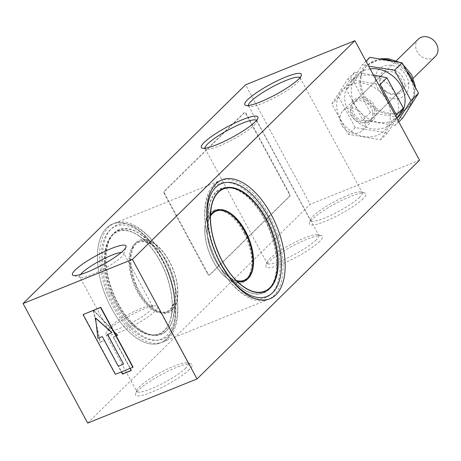 <?xml version="1.0" encoding="UTF-8"?>
<svg xmlns="http://www.w3.org/2000/svg" width="461" height="461" viewBox="0 0 461 461"><rect width="100%" height="100%" fill="white"/><g stroke="black" fill="none" stroke-linecap="round" stroke-linejoin="round"><path stroke-width="0.35" stroke-dasharray="2.31 1.73" d="M352.653 114.409A13.813 11.525 45.5 0 1 353.904 100.141A13.813 11.525 45.5 0 1 374.528 105.581A13.813 11.525 45.5 0 1 373.277 119.848A13.813 11.525 45.5 0 1 352.653 114.409M341.791 125.087A13.813 11.525 45.5 0 1 343.042 110.824A13.813 11.525 45.5 0 1 363.66 116.264A13.813 11.525 45.5 0 1 362.409 130.526A13.813 11.525 45.5 0 1 341.791 125.087M161.828 258.644A64.102 33.399 68 0 0 112.64 223.977A64.102 33.399 68 0 0 111.424 308.196A64.102 33.399 68 0 0 160.612 342.869A64.102 33.399 68 0 0 161.828 258.644M80.554 274.468A25.038 4.518 -28.4 0 0 79.718 276.877A25.038 4.518 -28.4 0 0 80.485 277.401A25.038 4.518 -28.4 0 0 99.76 271.08A25.038 4.518 -28.4 0 0 121.56 256.967A25.038 4.518 -28.4 0 0 123.79 253.988A25.038 4.518 -28.4 0 0 123.767 253.054A25.038 4.518 -28.4 0 0 121.301 252.438M110.778 326.33A25.038 4.518 -28.4 0 0 108.969 328.463A25.038 4.518 -28.4 0 0 108.571 330.243A25.038 4.518 -28.4 0 0 126.596 325.431A25.038 4.518 -28.4 0 0 150.419 310.334A25.038 4.518 -28.4 0 0 152.626 306.421A25.038 4.518 -28.4 0 0 150.914 305.776A25.038 4.518 -28.4 0 0 131.189 312.915A25.038 4.518 -28.4 0 0 110.778 326.33M189.292 369.607A32.12 5.791 151.6 0 1 156.187 390.156A32.12 5.791 151.6 0 1 135.586 393.948A32.12 5.791 151.6 0 1 138.444 390.121A32.12 5.791 151.6 0 1 166.409 372.021A32.12 5.791 151.6 0 1 191.136 363.913A32.12 5.791 151.6 0 1 189.292 369.607M185.812 368.097A29.36 5.296 151.6 0 1 157.881 385.799A29.36 5.296 151.6 0 1 136.75 391.435A29.36 5.296 151.6 0 1 136.727 390.346A29.36 5.296 151.6 0 1 139.337 386.848A29.36 5.296 151.6 0 1 164.9 370.304A29.36 5.296 151.6 0 1 187.5 362.893A29.36 5.296 151.6 0 1 188.399 363.51A29.36 5.296 151.6 0 1 185.812 368.097M155.052 311.204A29.36 5.296 151.6 0 1 127.121 328.9A29.36 5.296 151.6 0 1 105.99 334.542A29.36 5.296 151.6 0 1 106.451 332.45A29.36 5.296 151.6 0 1 108.571 329.955A29.36 5.296 151.6 0 1 132.509 314.229A29.36 5.296 151.6 0 1 155.634 305.856A29.36 5.296 151.6 0 1 157.633 306.611A29.36 5.296 151.6 0 1 155.052 311.204M363.112 198.731A32.12 5.791 151.6 0 1 330.007 219.28A32.12 5.791 151.6 0 1 309.406 223.072A32.12 5.791 151.6 0 1 312.264 219.246A32.12 5.791 151.6 0 1 340.23 201.146A32.12 5.791 151.6 0 1 364.962 193.038A32.12 5.791 151.6 0 1 363.112 198.731M359.632 197.222A29.36 5.296 151.6 0 1 331.701 214.924A29.36 5.296 151.6 0 1 310.57 220.565A29.36 5.296 151.6 0 1 310.547 219.471A29.36 5.296 151.6 0 1 313.157 215.973A29.36 5.296 151.6 0 1 338.72 199.429A29.36 5.296 151.6 0 1 361.32 192.018A29.36 5.296 151.6 0 1 362.219 192.635A29.36 5.296 151.6 0 1 359.632 197.222M299.961 77.615A29.36 5.296 151.6 0 1 300.174 77.886A29.36 5.296 151.6 0 1 300.197 78.975A29.36 5.296 151.6 0 1 297.587 82.473A29.36 5.296 151.6 0 1 272.025 99.023A29.36 5.296 151.6 0 1 249.424 106.428A29.36 5.296 151.6 0 1 248.525 105.811A29.36 5.296 151.6 0 1 248.416 105.483M319.657 241.449A32.12 5.791 151.6 0 1 286.552 262.004A32.12 5.791 151.6 0 1 265.951 265.795A32.12 5.791 151.6 0 1 268.809 261.969A32.12 5.791 151.6 0 1 296.775 243.863A32.12 5.791 151.6 0 1 321.507 235.755A32.12 5.791 151.6 0 1 319.657 241.449M316.177 239.945A29.36 5.296 151.6 0 1 288.246 257.641A29.36 5.296 151.6 0 1 267.115 263.283A29.36 5.296 151.6 0 1 267.092 262.188A29.36 5.296 151.6 0 1 269.702 258.696A29.36 5.296 151.6 0 1 295.265 242.146A29.36 5.296 151.6 0 1 317.865 234.735A29.36 5.296 151.6 0 1 318.764 235.358A29.36 5.296 151.6 0 1 316.177 239.945M256.506 120.333A29.36 5.296 151.6 0 1 256.719 120.603A29.36 5.296 151.6 0 1 256.742 121.692A29.36 5.296 151.6 0 1 254.132 125.19A29.36 5.296 151.6 0 1 228.57 141.74A29.36 5.296 151.6 0 1 205.969 149.145A29.36 5.296 151.6 0 1 205.07 148.528A29.36 5.296 151.6 0 1 204.961 148.2M87.682 423.071L310.172 204.35L245.54 84.818M419.527 160.232L310.172 204.35M130.06 368.414L113.124 337.089L116.201 335.85M93.272 310.328L100.002 342.385L104.376 340.621L121.312 371.941M113.896 331.586L93.358 310.293M131.166 370.454L131.437 370.344L113.343 336.876L113.124 337.089M117.411 335.233L117.716 335.112L93.456 309.953L100.221 342.171L104.595 340.402L121.589 371.831M113.343 336.876L116.143 335.746M164.41 194.035A2.213 1.153 -112 0 1 164.243 191.263L243.984 112.876A2.213 1.153 -112 0 1 244.192 112.738A2.213 1.153 -112 0 1 245.886 113.936L289.064 193.781A2.213 1.153 -112 0 1 289.226 196.547L209.484 274.94A2.213 1.153 -112 0 1 209.282 275.073A2.213 1.153 -112 0 1 207.583 273.88L164.41 194.035L164.848 193.856A2.213 1.153 -112 0 1 164.681 191.09L244.422 112.703A2.213 1.153 -112 0 1 244.63 112.565A2.213 1.153 -112 0 1 246.324 113.758L289.502 193.608A2.213 1.153 -112 0 1 289.664 196.374L209.922 274.762A2.213 1.153 -112 0 1 209.715 274.9A2.213 1.153 -112 0 1 208.02 273.701L164.848 193.856M95.508 317.9L97.986 338.253L102.359 336.49L118.391 366.132L123.634 364.017M107.632 334.415L111.983 332.606M83.268 314.362L115.584 374.13L133.079 367.071M227.849 275.471A60.829 31.694 -112 0 1 227.429 274.894A60.829 31.694 -112 0 1 219.056 261.128A60.829 31.694 -112 0 1 207.923 226.547A60.829 31.694 -112 0 1 207.825 225.844M270.4 217.892A64.102 33.399 -112 0 1 267.853 299.598A64.102 33.399 -112 0 1 226.167 276.917A64.102 33.399 -112 0 1 217.344 262.407A64.102 33.399 -112 0 1 205.606 225.971A64.102 33.399 -112 0 1 219.885 180.706A64.102 33.399 -112 0 1 270.4 217.892M267.933 219.355A61.509 32.045 -112 0 1 273.367 291.508A61.509 32.045 -112 0 1 225.492 275.989A61.509 32.045 -112 0 1 217.027 262.067A61.509 32.045 -112 0 1 205.767 227.1A61.509 32.045 -112 0 1 223.758 182.568A61.509 32.045 -112 0 1 267.933 219.355M167.597 270.912A64.102 33.399 68 0 0 154.331 246.658A64.102 33.399 68 0 0 112.64 223.977A64.102 33.399 68 0 0 105.661 295.933A64.102 33.399 68 0 0 160.612 342.869A64.102 33.399 68 0 0 174.892 297.604A64.102 33.399 68 0 0 167.597 270.912M167.764 270.843A60.829 31.694 68 0 0 155.178 247.828A60.829 31.694 68 0 0 109.712 230.287A60.829 31.694 68 0 0 108.992 294.585A60.829 31.694 68 0 0 154.13 340.356A60.829 31.694 68 0 0 174.684 296.175A60.829 31.694 68 0 0 167.764 270.843M107.77 295.08A64.102 33.399 68 0 0 162.721 342.016A64.102 33.399 68 0 0 177.001 296.751A64.102 33.399 68 0 0 169.706 270.06A64.102 33.399 68 0 0 156.446 245.805A64.102 33.399 68 0 0 114.754 223.124A64.102 33.399 68 0 0 107.77 295.08M110.415 294.014A61.509 32.045 68 0 0 156.054 340.293A61.509 32.045 68 0 0 176.84 295.616A61.509 32.045 68 0 0 169.838 270.008A61.509 32.045 68 0 0 157.115 246.733A61.509 32.045 68 0 0 111.147 228.996A61.509 32.045 68 0 0 110.415 294.014M385.817 91.814A13.813 11.525 45.5 0 1 380.988 73.869A13.813 11.525 45.5 0 1 398.292 72.216A13.813 11.525 45.5 0 1 403.116 90.16A13.813 11.525 45.5 0 1 385.817 91.814M385.915 91.255A12.09 10.084 45.5 0 1 382.901 74.06A12.09 10.084 45.5 0 1 396.835 74.106A12.09 10.084 45.5 0 1 399.848 91.301A12.09 10.084 45.5 0 1 385.915 91.255M358.134 118.569A12.09 10.084 45.5 0 1 355.114 101.374A12.09 10.084 45.5 0 1 369.048 101.42A12.09 10.084 45.5 0 1 372.067 118.615A12.09 10.084 45.5 0 1 358.134 118.569M387.05 127.265A29.291 24.433 -134.5 0 0 376.816 89.221A29.291 24.433 -134.5 0 0 340.132 92.724A29.291 24.433 -134.5 0 0 350.366 130.763A29.291 24.433 -134.5 0 0 387.05 127.265M396.425 114.91L380.579 139.798L348.314 134.324L331.891 103.956L347.744 79.067L380.008 84.542M384.854 81.32A29.291 24.433 -134.5 0 0 351.098 81.205A29.291 24.433 -134.5 0 0 348.17 84.824A29.291 24.433 -134.5 0 0 358.404 122.862A29.291 24.433 -134.5 0 0 392.161 122.978A29.291 24.433 -134.5 0 0 395.089 119.359A29.291 24.433 -134.5 0 0 384.854 81.32M373.416 74.953L354.642 72.285L338.789 97.179L355.212 127.541L387.476 133.016L396.933 118.437M370.131 68.873A29.291 24.433 -134.5 0 0 357.615 74.797A29.291 24.433 -134.5 0 0 354.688 78.416A29.291 24.433 -134.5 0 0 364.922 116.454A29.291 24.433 -134.5 0 0 398.679 116.57M369.849 57.337L354.002 82.225L346.453 89.647L362.3 64.759L368.673 66.177M400.067 66.367A29.291 24.433 -134.5 0 0 366.305 66.251A29.291 24.433 -134.5 0 0 363.383 69.87A29.291 24.433 -134.5 0 0 373.612 107.909A29.291 24.433 -134.5 0 0 407.368 108.024A29.291 24.433 -134.5 0 0 410.296 104.411A29.291 24.433 -134.5 0 0 400.067 66.367M354.002 82.225L370.419 112.588L402.683 118.068M370.419 112.588L362.87 120.01L346.453 89.647M398.794 121.888L395.135 125.49L362.87 120.01M398.12 120.632L395.135 125.49M365.959 61.157L362.3 64.759M355.212 127.541L348.314 134.324M387.476 133.016L380.579 139.798M354.642 72.285L347.744 79.067M338.789 97.179L331.891 103.956M350.504 110.911A12.159 10.142 -134.5 0 0 358.26 121.825A12.159 10.142 -134.5 0 0 370.16 120.586A12.159 10.142 -134.5 0 0 372.765 112.922A12.159 10.142 -134.5 0 0 365.008 102.008A12.159 10.142 -134.5 0 0 353.114 103.247A12.159 10.142 -134.5 0 0 350.504 110.911M418.294 39.168A12.159 10.142 -134.5 0 0 415.684 46.832A12.159 10.142 -134.5 0 0 423.446 57.746A12.159 10.142 -134.5 0 0 435.34 56.507M164.243 191.263L164.681 191.09M243.984 112.876L244.422 112.703M245.886 113.936L246.324 113.758M289.064 193.781L289.502 193.608M289.226 196.547L289.664 196.374M209.484 274.94L209.922 274.762M207.583 273.88L208.02 273.701M236.326 280.53A37.289 19.431 -112 0 1 214.63 258.673A37.289 19.431 -112 0 1 210.412 216.313M237.046 281.25A38.079 19.84 -112 0 1 230.731 278.352A38.079 19.84 -112 0 1 214.561 258.84A38.079 19.84 -112 0 1 207.899 221.764A38.079 19.84 -112 0 1 210.435 215.293M219.113 260.315A56.467 29.418 -112 0 1 217.091 190.923A56.467 29.418 -112 0 1 265.847 221.107A56.467 29.418 -112 0 1 267.87 290.499A56.467 29.418 -112 0 1 219.113 260.315M219.148 260.235A56.069 29.216 -112 0 1 209.329 205.641A56.069 29.216 -112 0 1 265.553 221.297A56.069 29.216 -112 0 1 274.381 279.429A56.069 29.216 -112 0 1 242.953 288.966A56.069 29.216 -112 0 1 219.148 260.235M244.716 232.782A39.006 20.324 -112 0 1 250.853 273.223A39.006 20.324 -112 0 1 228.99 279.856A39.006 20.324 -112 0 1 212.429 259.866A39.006 20.324 -112 0 1 205.6 221.891A39.006 20.324 -112 0 1 244.716 232.782M244.123 233.162A38.217 19.909 -112 0 1 245.494 280.127A38.217 19.909 -112 0 1 212.492 259.699A38.217 19.909 -112 0 1 211.126 212.728A38.217 19.909 -112 0 1 244.123 233.162M170.564 269.72A37.289 19.431 68 0 0 138.594 242.417A37.289 19.431 68 0 0 134.537 284.276A37.289 19.431 68 0 0 166.507 311.578A37.289 19.431 68 0 0 170.564 269.72M170.679 269.673A38.079 19.84 68 0 0 151.876 244.365A38.079 19.84 68 0 0 131.304 248.865A38.079 19.84 68 0 0 133.892 284.535A38.079 19.84 68 0 0 156.78 311.999A38.079 19.84 68 0 0 174.713 300.958A38.079 19.84 68 0 0 170.679 269.673M165.147 271.904A55.141 28.732 68 0 0 137.92 235.26A55.141 28.732 68 0 0 108.122 241.771A55.141 28.732 68 0 0 111.867 293.421A55.141 28.732 68 0 0 145.013 333.194A55.141 28.732 68 0 0 170.979 317.203A55.141 28.732 68 0 0 165.147 271.904M111.545 293.553A55.539 28.934 68 0 0 159.16 334.213A55.539 28.934 68 0 0 165.205 271.881A55.539 28.934 68 0 0 117.59 231.215A55.539 28.934 68 0 0 111.545 293.553M167.406 270.993A56.467 29.418 68 0 0 118.996 229.647A56.467 29.418 68 0 0 112.847 293.029A56.467 29.418 68 0 0 161.258 334.369A56.467 29.418 68 0 0 167.406 270.993M167.343 271.016A56.069 29.216 68 0 0 139.654 233.756A56.069 29.216 68 0 0 109.361 240.377A56.069 29.216 68 0 0 113.17 292.896A56.069 29.216 68 0 0 146.875 333.343A56.069 29.216 68 0 0 173.278 317.082A56.069 29.216 68 0 0 167.343 271.016C160.163 253.902 150.937 241.478 139.654 233.756L153.617 242.861A39.006 20.324 68 0 0 132.543 247.471A39.006 20.324 68 0 0 135.194 284.011A39.006 20.324 68 0 0 158.642 312.143A39.006 20.324 68 0 0 177.007 300.831A39.006 20.324 68 0 0 172.881 268.786A39.006 20.324 68 0 0 153.617 242.861C161.546 248.3 167.977 256.938 172.91 268.775C177.577 280.726 178.943 291.41 177.007 300.831L173.278 317.082C176.039 303.684 174.056 288.332 167.331 271.022M135.834 283.751A38.217 19.909 68 0 0 168.605 311.734A38.217 19.909 68 0 0 172.76 268.832A38.217 19.909 68 0 0 139.994 240.849A38.217 19.909 68 0 0 135.834 283.751M384.768 59.342A29.291 24.433 -134.5 0 0 367.175 65.399A29.291 24.433 -134.5 0 0 374.482 107.056A29.291 24.433 -134.5 0 0 408.239 107.171A29.291 24.433 -134.5 0 0 413.033 81.804M407.818 72.227A29.291 24.433 -134.5 0 0 400.932 65.514A29.291 24.433 -134.5 0 0 390.381 60.322M400.286 69.081A18.238 15.213 45.5 0 1 406.66 92.765A18.238 15.213 45.5 0 1 383.817 94.949A18.238 15.213 45.5 0 1 377.45 71.259A18.238 15.213 45.5 0 1 400.286 69.081M343.042 110.824L353.904 100.141M114.754 223.124L219.885 180.706M80.485 277.401L73.432 275.43M108.571 330.243L79.718 276.877M136.727 390.346L135.586 393.948M105.99 334.542L136.75 391.435M108.969 328.463L106.451 332.45M310.547 219.471L309.406 223.072M248.525 105.811L310.57 220.565M249.424 106.428L245.788 105.413M267.092 262.188L265.951 265.795M205.07 148.528L267.115 263.283M205.969 149.145L202.333 148.131M256.742 121.692L257.883 118.091M256.719 120.603L318.764 235.358M317.865 234.735L321.507 235.755M300.197 78.975L301.338 75.374M300.174 77.886L362.219 192.635M361.32 192.018L364.962 193.038M150.914 305.776L155.634 305.856M157.633 306.611L188.399 363.51M187.5 362.893L191.136 363.913M152.626 306.421L123.767 253.054M123.79 253.988L125.997 247.004M162.721 342.016L267.853 299.598M362.409 130.526L373.277 119.848M244.192 112.738L244.63 112.565M209.282 275.073L209.715 274.9M244.693 287.462L230.731 278.352C224.501 274.168 219.096 267.657 214.521 258.823C207.951 245.321 205.744 232.972 207.899 221.764L211.628 205.52M207.923 226.547L207.721 225.118M225.492 275.989L226.167 276.917M219.171 260.24C209.461 240.198 206.182 222 209.329 205.641L205.6 221.891C203.399 233.37 205.658 246.018 212.383 259.848C217.073 268.901 222.611 275.569 228.99 279.856L242.953 288.966C233.894 282.893 225.965 273.315 219.171 260.24M205.767 227.1L205.606 225.971M227.429 274.894L228.276 276.064M170.714 269.662C165.897 258.108 159.615 249.678 151.876 244.365L137.92 235.26C149.012 242.855 158.083 255.071 165.13 271.909C171.746 288.932 173.699 304.03 170.979 317.203L174.713 300.958C176.598 291.755 175.266 281.325 170.714 269.662M155.178 247.828L154.331 246.658M176.84 295.616L177.001 296.751M157.115 246.733L156.446 245.805M174.684 296.175L174.892 297.604M355.114 101.374L382.901 74.06M407.368 108.024L414.145 97.749L415.384 86.507M403.75 65.427L398.65 62.022M397.18 118.045L392.161 122.978M380.694 58.714L367.175 65.399L366.305 66.251M357.615 74.797L351.098 81.205M372.067 118.615L399.848 91.301M370.16 120.586L413.281 78.191M353.114 103.247L396.235 60.852"/><path stroke-width="0.69" d="M271.183 214.521A64.102 33.399 68 0 0 221.995 179.853A64.102 33.399 68 0 0 220.779 264.078A64.102 33.399 68 0 0 269.967 298.745A64.102 33.399 68 0 0 271.183 214.521M75.178 270.037A30.391 5.48 -28.4 0 0 73.432 275.43A30.391 5.48 -28.4 0 0 96.833 267.755A30.391 5.48 -28.4 0 0 123.294 250.628A30.391 5.48 -28.4 0 0 125.997 247.004A30.391 5.48 -28.4 0 0 106.508 250.594A30.391 5.48 -28.4 0 0 75.178 270.037M121.301 252.438A25.038 4.518 -28.4 0 0 101.455 260.004A25.038 4.518 -28.4 0 0 81.925 272.964A25.038 4.518 -28.4 0 0 80.554 274.468M248.416 105.483A29.36 5.296 151.6 0 1 251.112 101.224A29.36 5.296 151.6 0 1 278.219 83.919A29.36 5.296 151.6 0 1 299.961 77.615M298.486 79.2A32.12 5.791 151.6 0 1 270.515 97.306A32.12 5.791 151.6 0 1 245.788 105.413A32.12 5.791 151.6 0 1 247.632 99.714A32.12 5.791 151.6 0 1 280.743 79.165A32.12 5.791 151.6 0 1 301.338 75.374A32.12 5.791 151.6 0 1 298.486 79.2M204.961 148.2A29.36 5.296 151.6 0 1 207.657 143.941A29.36 5.296 151.6 0 1 234.764 126.637A29.36 5.296 151.6 0 1 256.506 120.333M255.031 121.917A32.12 5.791 151.6 0 1 227.06 140.023A32.12 5.791 151.6 0 1 202.333 148.131A32.12 5.791 151.6 0 1 204.177 142.437A32.12 5.791 151.6 0 1 237.288 121.883A32.12 5.791 151.6 0 1 257.883 118.091A32.12 5.791 151.6 0 1 255.031 121.917M87.682 423.071L23.05 303.54L245.54 84.818L354.895 40.695L419.527 160.232L197.037 378.948L87.682 423.071M23.05 303.54L132.405 259.416L354.895 40.695M132.405 259.416L197.037 378.948M121.312 371.941L122.47 374.09L131.224 370.558L130.06 368.414M116.201 335.85L117.497 335.326L113.896 331.586M121.589 371.831L122.689 373.877L131.166 370.454M116.143 335.746L117.411 335.233M132.86 367.284L100.55 307.516L83.049 314.575L115.365 374.344L132.86 367.284L133.079 367.071L100.763 307.303L83.049 314.575M123.548 364.104L107.522 334.456L111.983 332.606L95.508 317.9L97.899 338.339L102.273 336.576L118.298 366.218L123.548 364.104L107.632 334.415M111.896 332.692L95.421 317.986M219.453 261.554A64.102 33.399 -112 0 1 207.721 225.118A64.102 33.399 -112 0 1 221.995 179.853A64.102 33.399 -112 0 1 272.509 217.045A64.102 33.399 -112 0 1 269.967 298.745A64.102 33.399 -112 0 1 228.276 276.064A64.102 33.399 -112 0 1 219.453 261.554M207.825 225.844A60.829 31.694 -112 0 1 225.919 182.475A60.829 31.694 -112 0 1 269.403 218.883A60.829 31.694 -112 0 1 274.912 290.061A60.829 31.694 -112 0 1 227.849 275.471M386.906 77.765L380.008 84.542L396.425 114.91L403.323 108.128L386.906 77.765L373.416 74.953M396.933 118.437L403.323 108.128M397.18 118.045L398.679 116.57A29.291 24.433 -134.5 0 0 401.606 112.951A29.291 24.433 -134.5 0 0 391.372 74.913A29.291 24.433 -134.5 0 0 370.131 68.873M368.673 66.177L394.57 70.233L410.987 100.596L398.12 120.632M398.794 121.888L402.683 118.068L418.536 93.174L402.119 62.811L369.849 57.337L365.959 61.157M418.536 93.174L410.987 100.596M402.119 62.811L394.57 70.233M413.281 78.191L435.34 56.507A12.159 10.142 -134.5 0 0 437.95 48.843A12.159 10.142 -134.5 0 0 430.194 37.929A12.159 10.142 -134.5 0 0 418.294 39.168L396.235 60.852M210.412 216.313A37.289 19.431 -112 0 1 245.488 232.776A37.289 19.431 -112 0 1 252.23 268.066A37.289 19.431 -112 0 1 236.326 280.53M210.435 215.293A38.079 19.84 -112 0 1 246.082 232.396A38.079 19.84 -112 0 1 253.003 268.227A38.079 19.84 -112 0 1 237.046 281.25M221.28 259.203A55.141 28.732 -112 0 1 211.628 205.52A55.141 28.732 -112 0 1 266.919 220.911A55.141 28.732 -112 0 1 275.597 278.081A55.141 28.732 -112 0 1 244.693 287.462A55.141 28.732 -112 0 1 221.297 259.238C211.755 239.501 208.528 221.603 211.628 205.52M267.213 220.721A55.539 28.934 -112 0 1 269.207 288.972A55.539 28.934 -112 0 1 221.251 259.289A55.539 28.934 -112 0 1 219.257 191.038A55.539 28.934 -112 0 1 267.213 220.721M413.033 81.804A29.291 24.433 -134.5 0 0 407.818 72.227M390.381 60.322A29.291 24.433 -134.5 0 0 384.768 59.342M244.693 287.462C235.784 281.492 227.988 272.076 221.303 259.215M415.384 86.507L411.708 74.913L403.75 65.427M380.694 58.714L388.11 58.628L398.65 62.022"/></g></svg>
